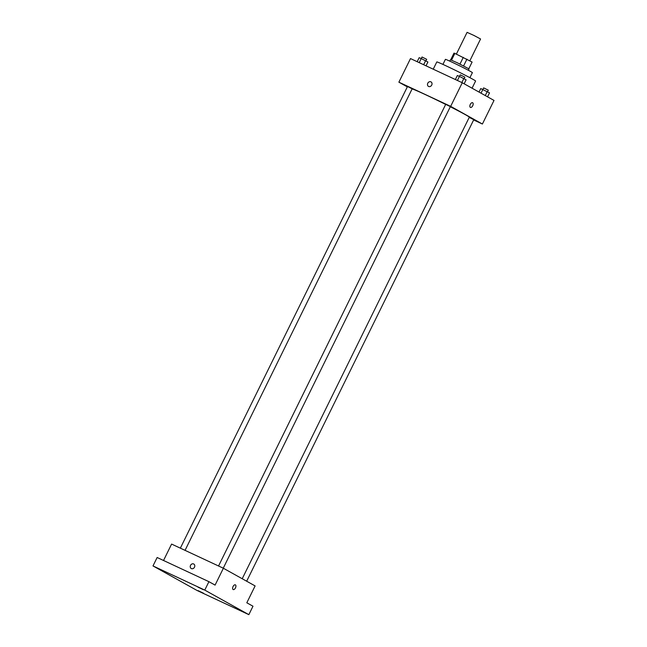 <?xml version="1.0" encoding="UTF-8"?>
<svg xmlns="http://www.w3.org/2000/svg" width="647" height="647" viewBox="0 0 647 647"><rect width="100%" height="100%" fill="white"/><g stroke="black" fill="none" stroke-linecap="round" stroke-linejoin="round"><path stroke-width="0.97" d="M469.843 60.794L480.567 38.99L473.928 35.448L467.077 32.35L456.37 54.113M451.541 60.131L454.849 53.402L453.984 53.127L450.692 59.807M454.849 53.402L472.1 62.047L468.816 68.719M463.608 65.897L466.924 59.168M449.77 61.133L450.441 59.767L457.275 62.767L468.994 68.889L468.323 70.264M459.977 64.077L463.292 57.348M442.928 64.401L445.395 59.37A15.035 0.485 26.2 0 1 455.334 63.738A15.035 0.485 26.2 0 1 470.393 71.38A15.035 0.485 26.2 0 1 472.383 72.65L469.908 77.68M433.239 69.189L436.798 61.95A21.618 0.704 26.2 0 1 451.08 68.226A21.618 0.704 26.2 0 1 472.739 79.209A21.618 0.704 26.2 0 1 475.594 81.037L472.067 88.202M407.327 86.884L398.884 82.177L410.497 58.578L462.273 82.743L494.009 100.422L482.395 124.022L473.653 119.938M398.884 82.177L450.66 106.343L462.273 82.743M450.66 106.343L482.395 124.022M472.601 102.727A2.588 1.383 -65 0 1 472.714 105.744A2.588 1.383 -65 0 1 470.418 107.41A2.588 1.383 -65 0 1 470.256 104.482A2.588 1.383 -65 0 1 472.601 102.727A2.588 1.383 -65 0 1 472.722 105.744A2.588 1.383 -65 0 1 470.409 107.41M242.213 578.741L469.318 117.212A31.954 1.035 -153.8 0 0 450.304 106.763M445.67 104.434A31.954 1.035 -153.8 0 0 412.09 88.962M185.05 550.362L412.163 88.809L407.505 86.52L180.351 548.163M223.255 568.187L450.361 106.642L445.71 104.345L218.549 565.996M246.669 581.224L473.774 119.679L469.212 117.414M428.492 86.407A2.588 2.184 119.1 0 1 427.813 83.156A2.588 2.184 119.1 0 1 430.894 81.829A2.588 2.184 119.1 0 1 431.007 81.886A2.588 2.184 119.1 0 1 431.654 85.21A2.588 2.184 119.1 0 1 428.492 86.407A2.588 2.184 119.1 0 1 427.813 83.156A2.588 2.184 119.1 0 1 430.894 81.829A2.588 2.184 119.1 0 1 431.007 81.886M223.377 568.244L255.112 585.923L246.814 602.786L252.985 606.223L248.844 614.65L197.068 590.485L152.991 565.931L157.14 557.504L208.916 581.669L215.087 585.106L223.377 568.244L171.601 544.078L163.529 560.488M152.991 565.931L204.767 590.096L208.916 581.669M204.767 590.096L248.844 614.65M235.362 584.856A2.588 1.383 -65 0 1 235.484 587.872A2.588 1.383 -65 0 1 233.179 589.546A2.588 1.383 -65 0 1 233.017 586.619A2.588 1.383 -65 0 1 235.362 584.856A2.588 1.383 -65 0 1 235.484 587.872A2.588 1.383 -65 0 1 233.171 589.546M191.253 568.535A2.588 2.184 119.1 0 1 190.574 565.284A2.588 2.184 119.1 0 1 193.655 563.958A2.588 2.184 119.1 0 1 193.768 564.022A2.588 2.184 119.1 0 1 194.415 567.338A2.588 2.184 119.1 0 1 191.253 568.535A2.588 2.184 119.1 0 1 190.574 565.284A2.588 2.184 119.1 0 1 193.655 563.958A2.588 2.184 119.1 0 1 193.768 564.022M165.163 571.867L159.688 569.239L165.163 571.867M203.506 593.234L198.031 590.606L203.506 593.234M241.711 611.059L236.236 608.431L241.711 611.059M203.36 589.7L197.885 587.072L203.36 589.7M417.178 61.691L419.143 57.704L421.229 58.57L427.902 61.999L426.025 65.824M419.224 62.654L421.229 58.57M423.648 64.716L425.613 60.721M425.904 60.883L426.68 59.306L422.022 57.017L421.254 58.586M479.031 92.076L480.753 88.574L489.52 92.869L487.563 96.832M481.004 93.176L483.641 87.887L488.291 90.184L487.514 91.753M485.274 95.554L487.223 91.591M455.375 79.524L457.34 75.529L459.435 76.403L466.107 79.824L464.15 83.786M457.429 80.479L459.435 76.403M461.845 82.541L463.81 78.554M464.101 78.716L464.878 77.139L460.227 74.85L459.451 76.411"/></g></svg>
